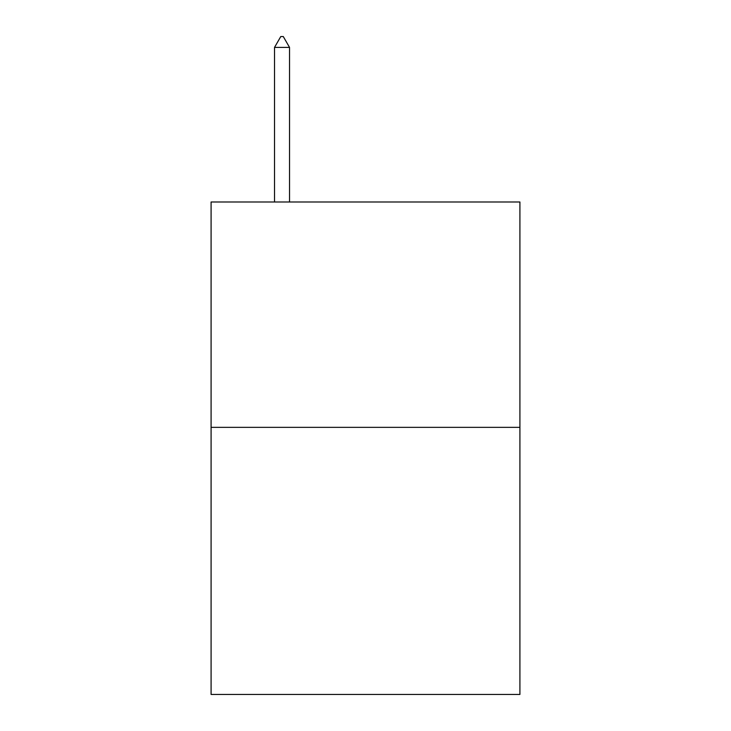 <?xml version="1.0" encoding="UTF-8"?>
<svg xmlns="http://www.w3.org/2000/svg" width="731" height="731" viewBox="0 0 731 731"><rect width="100%" height="100%" fill="white"/><g stroke="black" fill="none" stroke-linecap="round" stroke-linejoin="round"><path stroke-width="1.1" d="M519.915 427.352L519.915 201.984L211.085 201.984L211.085 694.45L519.915 694.45L519.915 427.352L211.085 427.352M289.54 47.405L283.281 36.55L280.777 36.55L274.518 47.405L289.54 47.405L289.54 201.984M274.518 47.405L274.518 201.984"/></g></svg>
